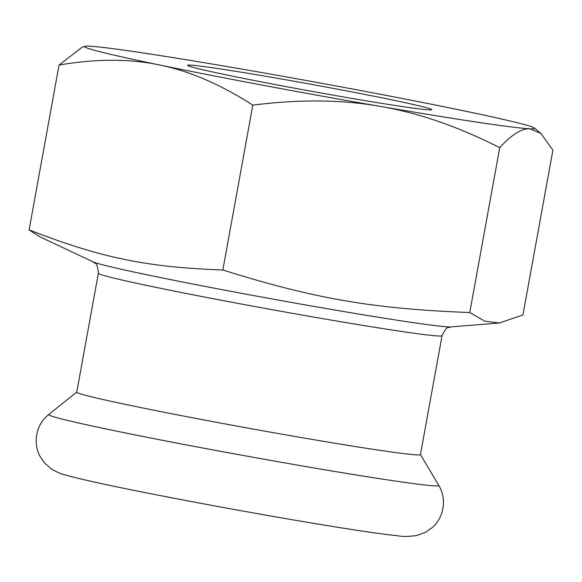 <?xml version="1.0" encoding="UTF-8"?>
<svg xmlns="http://www.w3.org/2000/svg" width="582" height="582" viewBox="0 0 582 582"><rect width="100%" height="100%" fill="white"/><g stroke="black" fill="none" stroke-linecap="round" stroke-linejoin="round"><path stroke-width="0.87" d="M390.988 99.682A124.046 3.405 10.3 0 0 258.553 75.071A124.046 3.405 10.3 0 0 187.615 65.41A124.046 3.405 10.3 0 0 309.02 90.836A124.046 3.405 10.3 0 0 431.618 109.751A124.046 3.405 10.3 0 0 390.988 99.682M459.678 109.976A228.777 6.278 -169.7 0 1 534.523 128.055A228.777 6.278 -169.7 0 1 529.962 128.804A228.777 6.278 -169.7 0 1 379.915 106.317A228.777 6.278 -169.7 0 1 159.584 64.995A228.777 6.278 -169.7 0 1 84.848 46.334A228.777 6.278 -169.7 0 1 89.301 46.174A228.777 6.278 -169.7 0 1 239.348 68.661A228.777 6.278 -169.7 0 1 459.678 109.976M469.769 312.534L499.727 147.683C511.702 134.573 521.778 128.287 529.962 128.804L540.904 133.46L552.9 150.12L522.942 314.978L499.261 322.995L484.733 321.155L469.769 312.534C373.062 308.838 314.978 298.828 222.848 269.997C146.475 267.233 100.904 257.804 29.1 229.905L40.085 236.896L93.011 261.82L95.113 263.304C96.677 263.311 97.769 266.621 98.365 273.227A174.651 4.794 10.3 0 0 269.342 309.173A174.651 4.794 10.3 0 0 442.044 335.683L420.437 454.578A174.651 4.794 -169.7 0 1 247.736 428.068A174.651 4.794 -169.7 0 1 76.759 392.123L98.365 273.227M222.848 269.997L252.806 105.146C299.439 99.209 341.809 99.602 379.915 106.317C418.08 112.741 458.019 126.527 499.727 147.683M29.1 229.905L59.058 65.046C96.175 58.68 129.684 58.666 159.584 64.995C189.536 71.048 220.607 84.426 252.806 105.146M84.848 46.334L81.895 47.389L59.058 65.046M442.044 335.683C444.924 329.71 447.107 326.997 448.577 327.535L451.065 326.895A182.923 5.02 -169.7 0 1 271.234 298.792A182.923 5.02 -169.7 0 1 93.011 261.82M420.444 454.52L438.763 485.352A198.244 5.442 -169.7 0 1 242.774 455.393A198.244 5.442 -169.7 0 1 48.772 414.479L76.766 392.064M451.065 326.895L499.261 322.995M534.523 128.055L540.904 133.46M438.763 485.352C442.422 491.594 443.95 498.359 443.346 505.671L442.218 511.709C440.45 517.798 437.271 522.978 432.681 527.256L425.762 532.188L416.486 535.578C408.273 536.611 402.169 536.699 398.175 535.826C378.176 533.767 342.383 528.318 290.804 519.479C244.906 511.585 200.179 503.379 156.609 494.867C110.194 485.795 79.414 479.059 64.26 474.657C61.714 474.243 57.523 472.409 51.689 469.157L44.516 462.959L39.765 455.917C36.892 450.184 35.735 444.088 36.288 437.628L37.415 431.589C39.445 424.664 43.235 418.96 48.772 414.479"/></g></svg>
